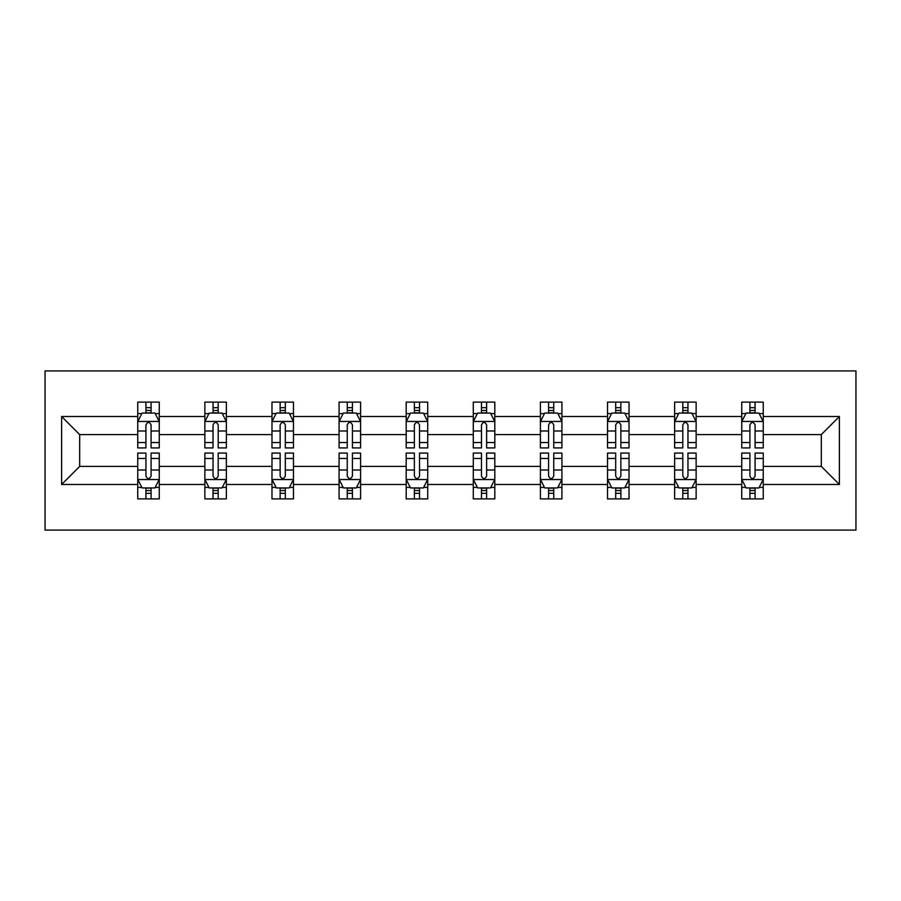 <?xml version="1.0" encoding="UTF-8"?>
<svg xmlns="http://www.w3.org/2000/svg" width="901" height="901" viewBox="0 0 901 901"><rect width="100%" height="100%" fill="white"/><g stroke="black" fill="none" stroke-linecap="round" stroke-linejoin="round"><path stroke-width="1.35" d="M45.05 530.081L855.95 530.081L855.95 370.919L45.05 370.919L45.05 530.081M763.248 484.49L763.248 466.414L821.318 466.414L839.383 484.49L763.248 484.49L763.248 498.895L755.072 498.895L755.072 487.925M741.737 484.49L696.135 484.49L696.135 466.414L741.737 466.414L741.737 498.895L763.248 498.895L763.248 487.407L759.205 487.407M696.135 484.49L696.135 498.895L687.959 498.895L687.959 487.925M674.624 484.49L629.022 484.49L629.022 466.414L674.624 466.414L674.624 498.895L696.135 498.895L696.135 487.407L692.092 487.407M629.022 484.49L629.022 498.895L620.857 498.895L620.857 487.925M607.522 484.49L561.92 484.49L561.92 466.414L607.522 466.414L607.522 498.895L629.022 498.895L629.022 487.407L624.979 487.407M561.92 484.49L561.92 498.895L553.743 498.895L553.743 487.925M540.409 484.49L494.807 484.49L494.807 466.414L540.409 466.414L540.409 498.895L561.92 498.895L561.92 487.407L557.877 487.407M494.807 484.49L494.807 498.895L486.63 498.895L486.63 487.925M473.295 484.49L427.705 484.49L427.705 466.414L473.295 466.414L473.295 498.895L494.807 498.895L494.807 487.407L490.763 487.407M427.705 484.49L427.705 498.895L419.528 498.895L419.528 487.925M406.193 484.49L360.591 484.49L360.591 466.414L406.193 466.414L406.193 498.895L427.705 498.895L427.705 487.407L423.661 487.407M360.591 484.49L360.591 498.895L352.415 498.895L352.415 487.925M339.08 484.49L293.478 484.49L293.478 466.414L339.08 466.414L339.08 498.895L360.591 498.895L360.591 487.407L356.548 487.407M293.478 484.49L293.478 498.895L285.313 498.895L285.313 487.925M271.978 484.49L226.376 484.49L226.376 466.414L271.978 466.414L271.978 498.895L293.478 498.895L293.478 487.407L289.435 487.407M226.376 484.49L226.376 498.895L218.2 498.895L218.2 487.925M204.865 484.49L159.263 484.49L159.263 466.414L204.865 466.414L204.865 498.895L226.376 498.895L226.376 487.407L222.333 487.407M159.263 484.49L159.263 498.895L151.086 498.895L151.086 487.925M137.752 484.49L61.617 484.49L61.617 416.51L137.752 416.51L137.752 434.586L79.682 434.586L79.682 466.414L137.752 466.414L137.752 498.895L159.263 498.895L159.263 487.407L155.22 487.407M141.795 413.593L137.752 413.593L137.752 402.105L137.752 416.51M145.928 413.075L145.928 402.105L137.752 402.105L159.263 402.105L159.263 416.51L204.865 416.51L204.865 402.105L226.376 402.105L226.376 416.51L271.978 416.51L271.978 402.105L293.478 402.105L293.478 416.51L339.08 416.51L339.08 402.105L360.591 402.105L360.591 416.51L406.193 416.51L406.193 402.105L427.705 402.105L427.705 416.51L473.295 416.51L473.295 402.105L494.807 402.105L494.807 416.51L540.409 416.51L540.409 402.105L561.92 402.105L561.92 416.51L607.522 416.51L607.522 402.105L629.022 402.105L629.022 416.51L674.624 416.51L674.624 402.105L696.135 402.105L696.135 416.51L741.737 416.51L741.737 402.105L763.248 402.105L763.248 416.51L839.383 416.51L839.383 484.49M741.737 416.51L741.737 434.586L696.135 434.586L696.135 416.51M674.624 416.51L674.624 434.586L629.022 434.586L629.022 416.51M607.522 416.51L607.522 434.586L561.92 434.586L561.92 416.51M540.409 416.51L540.409 434.586L494.807 434.586L494.807 416.51M473.295 416.51L473.295 434.586L427.705 434.586L427.705 416.51M406.193 416.51L406.193 434.586L360.591 434.586L360.591 416.51M339.08 416.51L339.08 434.586L293.478 434.586L293.478 416.51M271.978 416.51L271.978 434.586L226.376 434.586L226.376 416.51M204.865 416.51L204.865 434.586L159.263 434.586L159.263 416.51M61.617 416.51L79.682 434.586M821.318 466.414L821.318 434.586L763.248 434.586L763.248 416.51M749.914 412.861L755.072 412.861M682.8 412.861L687.959 412.861M615.687 412.861L620.857 412.861M548.585 412.861L553.743 412.861M481.472 412.861L486.63 412.861M414.37 412.861L419.528 412.861M347.257 412.861L352.415 412.861M280.143 412.861L285.313 412.861M213.041 412.861L218.2 412.861M145.928 412.861L151.086 412.861M145.928 488.139L151.086 488.139M213.041 488.139L218.2 488.139M280.143 488.139L285.313 488.139M347.257 488.139L352.415 488.139M414.37 488.139L419.528 488.139M481.472 488.139L486.63 488.139M548.585 488.139L553.743 488.139M615.687 488.139L620.857 488.139M682.8 488.139L687.959 488.139M749.914 488.139L755.072 488.139M79.682 466.414L61.617 484.49M839.383 416.51L821.318 434.586M151.086 407.691L145.928 407.691M137.752 442.526L137.752 447.921L145.928 447.921L145.928 442.526L137.752 442.526L137.752 434.586M159.263 434.586L159.263 447.921L151.086 447.921L151.086 424.9C149.375 421.589 147.651 421.589 145.928 424.9L145.928 442.526M155.22 413.593L159.263 413.593L159.263 402.105L151.086 402.105L151.086 413.075M159.263 421.679L154.961 413.075L142.054 413.075L137.752 421.679M145.928 493.309L151.086 493.309M159.263 458.474L159.263 453.079L151.086 453.079L151.086 458.474L159.263 458.474L159.263 466.414M137.752 466.414L137.752 453.079L145.928 453.079L145.928 476.1C147.651 479.411 149.363 479.411 151.086 476.1L151.086 458.474M141.795 487.407L137.752 487.407L137.752 498.895L145.928 498.895L145.928 487.925M137.752 479.321L142.054 487.925L154.961 487.925L159.263 479.321M218.2 407.691L213.041 407.691M208.908 413.593L204.865 413.593L204.865 402.105L213.041 402.105L213.041 413.075M204.865 442.526L204.865 447.921L213.041 447.921L213.041 442.526L204.865 442.526L204.865 434.586M226.376 434.586L226.376 447.921L218.2 447.921L218.2 424.9C216.477 421.589 214.765 421.589 213.041 424.9L213.041 442.526M222.333 413.593L226.376 413.593L226.376 402.105L218.2 402.105L218.2 413.075M226.376 421.679L222.074 413.075L209.167 413.075L204.865 421.679M285.313 407.691L280.143 407.691M276.021 413.593L271.978 413.593L271.978 402.105L280.143 402.105L280.143 413.075M271.978 442.526L271.978 447.921L280.143 447.921L280.143 442.526L271.978 442.526L271.978 434.586M293.478 434.586L293.478 447.921L285.313 447.921L285.313 424.9C283.59 421.589 281.867 421.589 280.143 424.9L280.143 442.526M289.435 413.593L293.478 413.593L293.478 402.105L285.313 402.105L285.313 413.075M293.478 421.679L289.176 413.075L276.28 413.075L271.978 421.679M213.041 493.309L218.2 493.309M226.376 458.474L226.376 453.079L218.2 453.079L218.2 458.474L226.376 458.474L226.376 466.414M204.865 466.414L204.865 453.079L213.041 453.079L213.041 476.1C214.753 479.411 216.477 479.411 218.2 476.1L218.2 458.474M208.908 487.407L204.865 487.407L204.865 498.895L213.041 498.895L213.041 487.925M204.865 479.321L209.167 487.925L222.074 487.925L226.376 479.321M280.143 493.309L285.313 493.309M293.478 458.474L293.478 453.079L285.313 453.079L285.313 458.474L293.478 458.474L293.478 466.414M271.978 466.414L271.978 453.079L280.143 453.079L280.143 476.1C281.867 479.411 283.59 479.411 285.313 476.1L285.313 458.474M276.021 487.407L271.978 487.407L271.978 498.895L280.143 498.895L280.143 487.925M271.978 479.321L276.28 487.925L289.176 487.925L293.478 479.321M352.415 407.691L347.257 407.691M343.123 413.593L339.08 413.593L339.08 402.105L347.257 402.105L347.257 413.075M339.08 442.526L339.08 447.921L347.257 447.921L347.257 442.526L339.08 442.526L339.08 434.586M360.591 434.586L360.591 447.921L352.415 447.921L352.415 424.9C350.703 421.589 348.98 421.589 347.257 424.9L347.257 442.526M356.548 413.593L360.591 413.593L360.591 402.105L352.415 402.105L352.415 413.075M360.591 421.679L356.289 413.075L343.382 413.075L339.08 421.679M347.257 493.309L352.415 493.309M360.591 458.474L360.591 453.079L352.415 453.079L352.415 458.474L360.591 458.474L360.591 466.414M339.08 466.414L339.08 453.079L347.257 453.079L347.257 476.1C348.969 479.411 350.692 479.411 352.415 476.1L352.415 458.474M343.123 487.407L339.08 487.407L339.08 498.895L347.257 498.895L347.257 487.925M339.08 479.321L343.382 487.925L356.289 487.925L360.591 479.321M419.528 407.691L414.37 407.691M410.237 413.593L406.193 413.593L406.193 402.105L414.37 402.105L414.37 413.075M406.193 442.526L406.193 447.921L414.37 447.921L414.37 442.526L406.193 442.526L406.193 434.586M427.705 434.586L427.705 447.921L419.528 447.921L419.528 424.9C417.805 421.589 416.093 421.589 414.37 424.9L414.37 442.526M423.661 413.593L427.705 413.593L427.705 402.105L419.528 402.105L419.528 413.075M427.705 421.679L423.402 413.075L410.496 413.075L406.193 421.679M414.37 493.309L419.528 493.309M427.705 458.474L427.705 453.079L419.528 453.079L419.528 458.474L427.705 458.474L427.705 466.414M406.193 466.414L406.193 453.079L414.37 453.079L414.37 476.1C416.082 479.411 417.805 479.411 419.528 476.1L419.528 458.474M410.237 487.407L406.193 487.407L406.193 498.895L414.37 498.895L414.37 487.925M406.193 479.321L410.496 487.925L423.402 487.925L427.705 479.321M486.63 407.691L481.472 407.691M477.339 413.593L473.295 413.593L473.295 402.105L481.472 402.105L481.472 413.075M473.295 442.526L473.295 447.921L481.472 447.921L481.472 442.526L473.295 442.526L473.295 434.586M494.807 434.586L494.807 447.921L486.63 447.921L486.63 424.9C484.918 421.589 483.195 421.589 481.472 424.9L481.472 442.526M490.763 413.593L494.807 413.593L494.807 402.105L486.63 402.105L486.63 413.075M494.807 421.679L490.504 413.075L477.598 413.075L473.295 421.679M481.472 493.309L486.63 493.309M494.807 458.474L494.807 453.079L486.63 453.079L486.63 458.474L494.807 458.474L494.807 466.414M473.295 466.414L473.295 453.079L481.472 453.079L481.472 476.1C483.195 479.411 484.907 479.411 486.63 476.1L486.63 458.474M477.339 487.407L473.295 487.407L473.295 498.895L481.472 498.895L481.472 487.925M473.295 479.321L477.598 487.925L490.504 487.925L494.807 479.321M553.743 407.691L548.585 407.691M544.452 413.593L540.409 413.593L540.409 402.105L548.585 402.105L548.585 413.075M540.409 442.526L540.409 447.921L548.585 447.921L548.585 442.526L540.409 442.526L540.409 434.586M561.92 434.586L561.92 447.921L553.743 447.921L553.743 424.9C552.031 421.589 550.308 421.589 548.585 424.9L548.585 442.526M557.877 413.593L561.92 413.593L561.92 402.105L553.743 402.105L553.743 413.075M561.92 421.679L557.618 413.075L544.711 413.075L540.409 421.679M548.585 493.309L553.743 493.309M561.92 458.474L561.92 453.079L553.743 453.079L553.743 458.474L561.92 458.474L561.92 466.414M540.409 466.414L540.409 453.079L548.585 453.079L548.585 476.1C550.297 479.411 552.02 479.411 553.743 476.1L553.743 458.474M544.452 487.407L540.409 487.407L540.409 498.895L548.585 498.895L548.585 487.925M540.409 479.321L544.711 487.925L557.618 487.925L561.92 479.321M620.857 407.691L615.687 407.691M611.565 413.593L607.522 413.593L607.522 402.105L615.687 402.105L615.687 413.075M607.522 442.526L607.522 447.921L615.687 447.921L615.687 442.526L607.522 442.526L607.522 434.586M629.022 434.586L629.022 447.921L620.857 447.921L620.857 424.9C619.133 421.589 617.41 421.589 615.687 424.9L615.687 442.526M624.979 413.593L629.022 413.593L629.022 402.105L620.857 402.105L620.857 413.075M629.022 421.679L624.72 413.075L611.824 413.075L607.522 421.679M615.687 493.309L620.857 493.309M629.022 458.474L629.022 453.079L620.857 453.079L620.857 458.474L629.022 458.474L629.022 466.414M607.522 466.414L607.522 453.079L615.687 453.079L615.687 476.1C617.41 479.411 619.133 479.411 620.857 476.1L620.857 458.474M611.565 487.407L607.522 487.407L607.522 498.895L615.687 498.895L615.687 487.925M607.522 479.321L611.824 487.925L624.72 487.925L629.022 479.321M687.959 407.691L682.8 407.691M678.667 413.593L674.624 413.593L674.624 402.105L682.8 402.105L682.8 413.075M674.624 442.526L674.624 447.921L682.8 447.921L682.8 442.526L674.624 442.526L674.624 434.586M696.135 434.586L696.135 447.921L687.959 447.921L687.959 424.9C686.247 421.589 684.523 421.589 682.8 424.9L682.8 442.526M692.092 413.593L696.135 413.593L696.135 402.105L687.959 402.105L687.959 413.075M696.135 421.679L691.833 413.075L678.926 413.075L674.624 421.679M682.8 493.309L687.959 493.309M696.135 458.474L696.135 453.079L687.959 453.079L687.959 458.474L696.135 458.474L696.135 466.414M674.624 466.414L674.624 453.079L682.8 453.079L682.8 476.1C684.523 479.411 686.235 479.411 687.959 476.1L687.959 458.474M678.667 487.407L674.624 487.407L674.624 498.895L682.8 498.895L682.8 487.925M674.624 479.321L678.926 487.925L691.833 487.925L696.135 479.321M755.072 407.691L749.914 407.691M745.78 413.593L741.737 413.593L741.737 402.105L749.914 402.105L749.914 413.075M741.737 442.526L741.737 447.921L749.914 447.921L749.914 442.526L741.737 442.526L741.737 434.586M763.248 434.586L763.248 447.921L755.072 447.921L755.072 424.9C753.349 421.589 751.637 421.589 749.914 424.9L749.914 442.526M759.205 413.593L763.248 413.593L763.248 402.105L755.072 402.105L755.072 413.075M763.248 421.679L758.946 413.075L746.039 413.075L741.737 421.679M749.914 493.309L755.072 493.309M763.248 458.474L763.248 453.079L755.072 453.079L755.072 458.474L763.248 458.474L763.248 466.414M741.737 466.414L741.737 453.079L749.914 453.079L749.914 476.1C751.625 479.411 753.349 479.411 755.072 476.1L755.072 458.474M745.78 487.407L741.737 487.407L741.737 498.895L749.914 498.895L749.914 487.925M741.737 479.321L746.039 487.925L758.946 487.925L763.248 479.321M159.162 421.465L137.864 421.465M159.263 442.526L151.086 442.526M145.928 430.993L137.752 430.993M159.263 430.993L151.086 430.993M151.086 410.439L145.928 410.439M137.864 479.535L159.162 479.535M137.752 458.474L145.928 458.474M151.086 470.007L159.263 470.007M137.752 470.007L145.928 470.007M145.928 490.561L151.086 490.561M226.264 421.465L204.966 421.465M226.376 442.526L218.2 442.526M213.041 430.993L204.865 430.993M226.376 430.993L218.2 430.993M218.2 410.439L213.041 410.439M293.377 421.465L272.079 421.465M293.478 442.526L285.313 442.526M280.143 430.993L271.978 430.993M293.478 430.993L285.313 430.993M285.313 410.439L280.143 410.439M204.966 479.535L226.264 479.535M204.865 458.474L213.041 458.474M218.2 470.007L226.376 470.007M204.865 470.007L213.041 470.007M213.041 490.561L218.2 490.561M272.079 479.535L293.377 479.535M271.978 458.474L280.143 458.474M285.313 470.007L293.478 470.007M271.978 470.007L280.143 470.007M280.143 490.561L285.313 490.561M360.479 421.465L339.193 421.465M360.591 442.526L352.415 442.526M347.257 430.993L339.08 430.993M360.591 430.993L352.415 430.993M352.415 410.439L347.257 410.439M339.193 479.535L360.479 479.535M339.08 458.474L347.257 458.474M352.415 470.007L360.591 470.007M339.08 470.007L347.257 470.007M347.257 490.561L352.415 490.561M427.592 421.465L406.295 421.465M427.705 442.526L419.528 442.526M414.37 430.993L406.193 430.993M427.705 430.993L419.528 430.993M419.528 410.439L414.37 410.439M406.295 479.535L427.592 479.535M406.193 458.474L414.37 458.474M419.528 470.007L427.705 470.007M406.193 470.007L414.37 470.007M414.37 490.561L419.528 490.561M494.705 421.465L473.408 421.465M494.807 442.526L486.63 442.526M481.472 430.993L473.295 430.993M494.807 430.993L486.63 430.993M486.63 410.439L481.472 410.439M473.408 479.535L494.705 479.535M473.295 458.474L481.472 458.474M486.63 470.007L494.807 470.007M473.295 470.007L481.472 470.007M481.472 490.561L486.63 490.561M561.807 421.465L540.521 421.465M561.92 442.526L553.743 442.526M548.585 430.993L540.409 430.993M561.92 430.993L553.743 430.993M553.743 410.439L548.585 410.439M540.521 479.535L561.807 479.535M540.409 458.474L548.585 458.474M553.743 470.007L561.92 470.007M540.409 470.007L548.585 470.007M548.585 490.561L553.743 490.561M628.921 421.465L607.623 421.465M629.022 442.526L620.857 442.526M615.687 430.993L607.522 430.993M629.022 430.993L620.857 430.993M620.857 410.439L615.687 410.439M607.623 479.535L628.921 479.535M607.522 458.474L615.687 458.474M620.857 470.007L629.022 470.007M607.522 470.007L615.687 470.007M615.687 490.561L620.857 490.561M696.034 421.465L674.736 421.465M696.135 442.526L687.959 442.526M682.8 430.993L674.624 430.993M696.135 430.993L687.959 430.993M687.959 410.439L682.8 410.439M674.736 479.535L696.034 479.535M674.624 458.474L682.8 458.474M687.959 470.007L696.135 470.007M674.624 470.007L682.8 470.007M682.8 490.561L687.959 490.561M763.136 421.465L741.838 421.465M763.248 442.526L755.072 442.526M749.914 430.993L741.737 430.993M763.248 430.993L755.072 430.993M755.072 410.439L749.914 410.439M741.838 479.535L763.136 479.535M741.737 458.474L749.914 458.474M755.072 470.007L763.248 470.007M741.737 470.007L749.914 470.007M749.914 490.561L755.072 490.561"/></g></svg>
